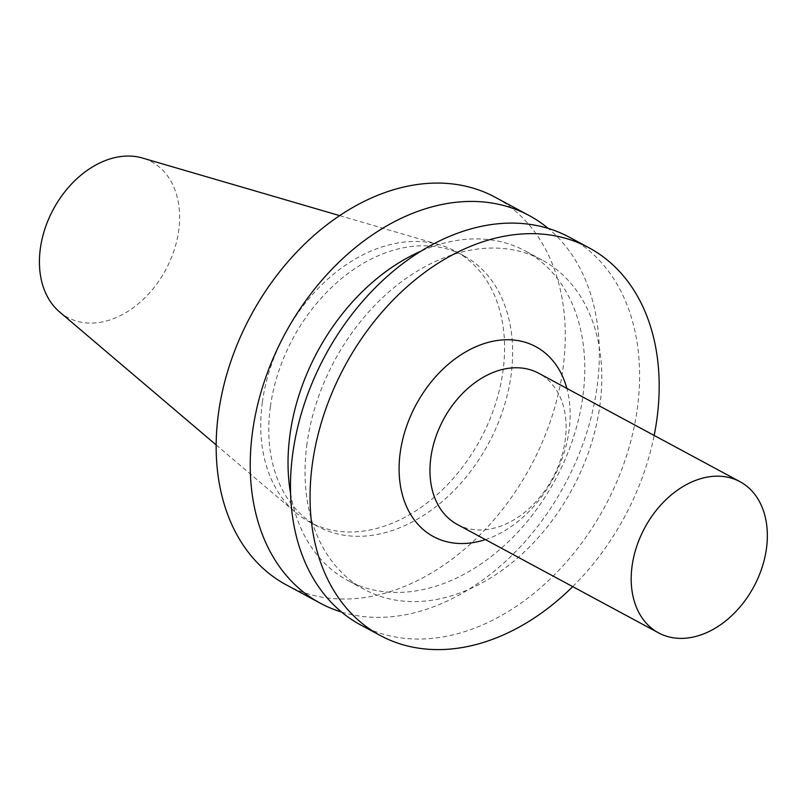 <?xml version="1.0" encoding="UTF-8"?>
<svg xmlns="http://www.w3.org/2000/svg" width="807" height="807" viewBox="0 0 807 807"><rect width="100%" height="100%" fill="white"/><g stroke="black" fill="none" stroke-linecap="round" stroke-linejoin="round"><path stroke-width="0.61" stroke-dasharray="4.04 3.03" d="M59.536 311.895A88.417 63.814 118.3 0 0 165.707 269.831A88.417 63.814 118.3 0 0 142.425 158.031M262.346 402.279A153.784 110.993 118.3 0 0 295.715 512.526A153.784 110.993 118.3 0 0 309.727 522.099A153.784 110.993 118.3 0 0 480.387 439.361A153.784 110.993 118.3 0 0 455.602 251.33A153.784 110.993 118.3 0 0 439.896 244.894A153.784 110.993 118.3 0 0 262.346 402.279M270.395 406.617A153.784 110.993 118.3 0 0 317.776 526.436A153.784 110.993 118.3 0 0 488.437 443.689A153.784 110.993 118.3 0 0 463.652 255.658A153.784 110.993 118.3 0 0 270.395 406.617M286.293 584.873A220.16 158.908 118.3 0 0 530.613 466.416A220.16 158.908 118.3 0 0 495.135 197.221M341.583 612.059A220.16 158.908 118.3 0 0 564.688 484.775A220.16 158.908 118.3 0 0 548.246 228.442M290.57 493.491A187.143 135.072 118.3 0 0 347.656 580.415A187.143 135.072 118.3 0 0 555.327 479.731A187.143 135.072 118.3 0 0 525.165 250.916A187.143 135.072 118.3 0 0 421.173 251.068M307.003 443.779A187.143 135.072 118.3 0 0 364.663 589.584A187.143 135.072 118.3 0 0 572.334 488.891A187.143 135.072 118.3 0 0 542.173 260.076A187.143 135.072 118.3 0 0 307.003 443.779M360.618 624.921A220.16 158.908 118.3 0 0 604.937 506.453A220.16 158.908 118.3 0 0 569.46 237.258M572.718 586.628A220.16 158.908 118.3 0 0 654.164 435.447M485.4 539.59A107.876 77.865 118.3 0 0 566.847 388.409M457.317 524.459A85.865 61.978 118.3 0 0 552.603 478.258A85.865 61.978 118.3 0 0 538.763 373.278M216.155 444.939L295.715 512.526M339.686 215.63L439.896 244.894M463.652 255.658L455.602 251.33M317.776 526.436L309.727 522.099M542.173 260.076L525.165 250.916M364.663 589.584L347.656 580.415"/><path stroke-width="1.21" d="M339.686 215.63L142.425 158.031A88.417 63.814 118.3 0 0 40.35 248.516A88.417 63.814 118.3 0 0 59.536 311.895L216.155 444.939M548.246 228.442A220.16 158.908 118.3 0 0 529.21 215.58L495.135 197.221A220.16 158.908 118.3 0 0 218.465 413.335A220.16 158.908 118.3 0 0 286.293 584.873L320.369 603.233A220.16 158.908 118.3 0 0 341.583 612.059M529.21 215.58A220.16 158.908 118.3 0 0 252.541 431.695A220.16 158.908 118.3 0 0 320.369 603.233M421.173 251.068A187.143 135.072 118.3 0 0 289.995 434.61A187.143 135.072 118.3 0 0 290.57 493.491M654.164 435.447A220.16 158.908 118.3 0 0 589.039 247.81L569.46 237.258A220.16 158.908 118.3 0 0 292.78 453.383A220.16 158.908 118.3 0 0 360.618 624.921L380.208 635.472A220.16 158.908 118.3 0 0 572.718 586.628M589.039 247.81A220.16 158.908 118.3 0 0 312.37 463.934A220.16 158.908 118.3 0 0 380.208 635.472M566.847 388.409A107.876 77.865 118.3 0 0 479.651 345.184A107.876 77.865 118.3 0 0 400.222 452.566A107.876 77.865 118.3 0 0 485.4 539.59M739.999 481.688L538.763 373.278A85.865 61.978 118.3 0 0 430.857 457.559A85.865 61.978 118.3 0 0 457.317 524.459L658.552 632.87A85.865 61.978 118.3 0 0 753.839 586.669A85.865 61.978 118.3 0 0 739.999 481.688A85.865 61.978 118.3 0 0 632.093 565.969A85.865 61.978 118.3 0 0 658.552 632.87"/></g></svg>
